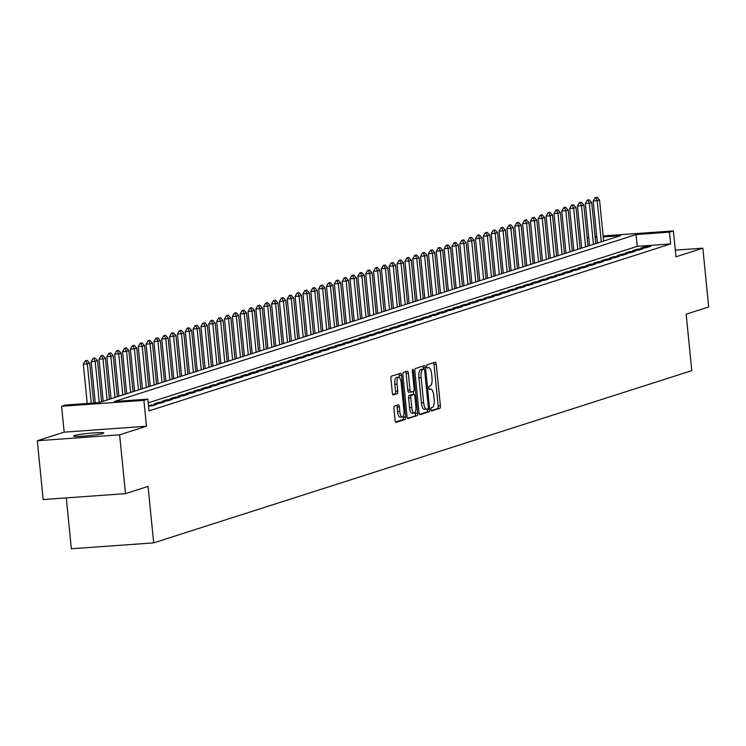<?xml version="1.0" encoding="UTF-8"?>
<svg xmlns="http://www.w3.org/2000/svg" width="746" height="746" viewBox="0 0 746 746"><rect width="100%" height="100%" fill="white"/><g stroke="black" fill="none" stroke-linecap="round" stroke-linejoin="round"><path stroke-width="1.12" d="M430.964 409.535A1.632 0.55 85.9 0 0 431.626 410.981A1.632 0.55 85.9 0 0 431.664 410.971L439.851 408.36A2.331 0.793 85.9 0 0 440.392 405.805L436.242 364.244A2.331 0.793 85.9 0 0 435.3 362.174A2.331 0.793 85.9 0 0 435.235 362.183L427.057 364.803A1.632 0.55 85.9 0 0 426.684 366.594A1.632 0.55 85.9 0 0 427.337 368.039A1.632 0.55 85.9 0 0 427.383 368.03L428.437 367.694A7.451 2.527 85.9 0 1 428.642 367.657A7.451 2.527 85.9 0 1 431.645 374.296L431.99 377.756A7.451 2.527 85.9 0 1 430.255 385.934L429.202 386.269A1.632 0.55 85.9 0 0 428.819 388.06A1.632 0.55 85.9 0 0 429.482 389.515A1.632 0.55 85.9 0 0 429.528 389.505L430.582 389.17A7.451 2.527 85.9 0 1 430.787 389.123A7.451 2.527 85.9 0 1 433.78 395.762L434.125 399.231A7.451 2.527 85.9 0 1 432.4 407.4L431.347 407.745A1.632 0.55 85.9 0 0 430.964 409.535M102.901 433.51A15.172 1.166 -5.7 0 0 103.759 433.016A15.172 1.166 -5.7 0 0 91.143 433.118A15.172 1.166 -5.7 0 0 74.423 435.552A15.172 1.166 -5.7 0 0 73.556 436.037A15.172 1.166 -5.7 0 0 86.172 435.934A15.172 1.166 -5.7 0 0 102.901 433.51M394.447 406.094A2.331 0.793 85.9 0 0 393.916 408.649L395.072 420.306A2.331 0.793 85.9 0 0 396.014 422.376A2.331 0.793 85.9 0 0 396.079 422.367L405.162 419.457A2.331 0.793 85.9 0 0 405.703 416.902L401.553 375.35A2.331 0.793 85.9 0 0 400.621 373.27A2.331 0.793 85.9 0 0 400.555 373.289L391.464 376.189A2.331 0.793 85.9 0 0 390.932 378.744L392.331 392.834A2.331 0.793 85.9 0 0 393.273 394.904A2.331 0.793 85.9 0 0 393.338 394.895L397.226 393.646A2.331 0.793 85.9 0 0 397.758 391.09L397.068 384.106A6.229 2.107 85.9 0 1 398.681 377.243A6.229 2.107 85.9 0 1 401.18 382.791L403.912 410.151A6.229 2.107 85.9 0 1 402.299 417.014A6.229 2.107 85.9 0 1 399.791 411.466L399.343 406.906A2.331 0.793 85.9 0 0 398.401 404.836A2.331 0.793 85.9 0 0 398.336 404.845L394.447 406.094M125.487 493.638L43.165 499.55L37.3 440.746L119.621 434.834L125.487 493.638L148.044 486.42L153.676 542.864L691.784 370.65L686.152 314.197L708.7 306.979L702.835 248.185L675.969 256.783L673.386 230.906L669.46 232.165L670.635 243.923L149.004 410.869L147.829 399.11L143.903 400.369L61.582 406.272L65.508 405.022L98.882 402.626L620.513 235.68L603.234 236.92M119.621 434.834L146.486 426.236L143.903 400.369M419.019 412.641A2.331 0.793 85.9 0 0 419.961 414.711A2.331 0.793 85.9 0 0 420.026 414.701L429.109 411.792A2.331 0.793 85.9 0 0 429.649 409.237L425.5 367.685A2.331 0.793 85.9 0 0 424.558 365.605A2.331 0.793 85.9 0 0 424.502 365.624L415.41 368.533A2.331 0.793 85.9 0 0 414.869 371.088L419.019 412.641M417.135 415.625L408.053 418.534A2.331 0.793 85.9 0 1 407.987 418.543A2.331 0.793 85.9 0 1 407.046 416.473L402.896 374.912A2.331 0.793 85.9 0 1 403.437 372.357L407.325 371.116A2.331 0.793 85.9 0 1 407.391 371.107A2.331 0.793 85.9 0 1 408.332 373.177L410.011 390.027A2.331 0.793 85.9 0 0 410.943 392.107A2.331 0.793 85.9 0 0 411.009 392.098L413.592 391.268A2.331 0.793 85.9 0 0 414.133 388.713L412.379 371.172A1.632 0.55 85.9 0 1 412.799 369.373A1.632 0.55 85.9 0 1 413.461 370.827L417.676 413.07A2.331 0.793 85.9 0 1 417.135 415.625L407.502 418.161M702.835 248.185L675.307 250.152M646.269 247.719L650.978 246.208L645.411 246.609L640.702 248.12L646.269 247.719M638.427 250.227L643.127 248.716L637.569 249.117L632.86 250.628L638.427 250.227M630.575 252.735L635.284 251.234L629.727 251.635L625.017 253.136L630.575 252.735M622.733 255.244L627.442 253.743L621.875 254.144L617.175 255.645L622.733 255.244M614.89 257.762L619.6 256.251L614.033 256.652L609.333 258.153L614.89 257.762M607.048 260.27L611.757 258.759L606.19 259.16L601.481 260.671L607.048 260.27M599.206 262.779L603.906 261.277L598.348 261.669L593.639 263.179L599.206 262.779M591.354 265.287L596.063 263.786L590.506 264.187L585.797 265.688L591.354 265.287M583.512 267.805L588.221 266.294L582.663 266.695L577.954 268.196L583.512 267.805M575.67 270.313L580.379 268.802L574.812 269.203L570.112 270.714L575.67 270.313M567.827 272.822L572.536 271.311L566.969 271.712L562.26 273.223L567.827 272.822M559.985 275.33L564.685 273.829L559.127 274.23L554.418 275.731L559.985 275.33M552.143 277.838L556.842 276.337L551.285 276.738L546.576 278.239L552.143 277.838M544.291 280.356L549 278.845L543.442 279.246L538.733 280.748L544.291 280.356M536.449 282.865L541.158 281.354L535.591 281.755L530.891 283.266L536.449 282.865M528.606 285.373L533.315 283.872L527.748 284.263L523.039 285.774L528.606 285.373M520.764 287.881L525.464 286.38L519.906 286.781L515.197 288.282L520.764 287.881M512.922 290.399L517.621 288.889L512.064 289.289L507.355 290.791L512.922 290.399M505.07 292.908L509.779 291.397L504.221 291.798L499.512 293.309L505.07 292.908M497.228 295.416L501.937 293.905L496.37 294.306L491.67 295.817L497.228 295.416M489.385 297.924L494.094 296.423L488.527 296.824L483.818 298.325L489.385 297.924M481.543 300.433L486.243 298.932L480.685 299.332L475.976 300.834L481.543 300.433M473.701 302.951L478.4 301.44L472.843 301.841L468.134 303.342L473.701 302.951M465.849 305.459L470.558 303.948L465 304.349L460.291 305.86L465.849 305.459M458.007 307.967L462.716 306.466L457.149 306.858L452.449 308.368L458.007 307.967M450.164 310.476L454.874 308.975L449.306 309.376L444.607 310.877L450.164 310.476M442.322 312.994L447.031 311.483L441.464 311.884L436.755 313.385L442.322 312.994M434.48 315.502L439.18 313.991L433.622 314.392L428.913 315.903L434.48 315.502M426.628 318.01L431.337 316.5L425.78 316.901L421.07 318.411L426.628 318.01M418.786 320.519L423.495 319.018L417.928 319.419L413.228 320.92L418.786 320.519M410.943 323.027L415.653 321.526L410.086 321.927L405.386 323.428L410.943 323.027M403.101 325.545L407.81 324.034L402.243 324.435L397.534 325.937L403.101 325.545M395.259 328.053L399.959 326.543L394.401 326.944L389.692 328.454L395.259 328.053M387.407 330.562L392.116 329.061L386.559 329.452L381.849 330.963L387.407 330.562M379.565 333.07L384.274 331.569L378.716 331.97L374.007 333.471L379.565 333.07M371.722 335.588L376.432 334.077L370.865 334.478L366.165 335.98L371.722 335.588M363.88 338.097L368.589 336.586L363.022 336.987L358.313 338.498L363.88 338.097M356.038 340.605L360.738 339.094L355.18 339.495L350.471 341.006L356.038 340.605M348.195 343.113L352.895 341.612L347.338 342.013L342.628 343.514L348.195 343.113M340.344 345.622L345.053 344.12L339.495 344.521L334.786 346.023L340.344 345.622M332.502 348.14L337.211 346.629L331.644 347.03L326.944 348.531L332.502 348.14M324.659 350.648L329.368 349.137L323.801 349.538L319.092 351.049L324.659 350.648M316.817 353.156L321.517 351.655L315.959 352.047L311.25 353.557L316.817 353.156M308.975 355.665L313.674 354.163L308.117 354.564L303.408 356.066L308.975 355.665M301.123 358.183L305.832 356.672L300.274 357.073L295.565 358.574L301.123 358.183M293.281 360.691L297.99 359.18L292.423 359.581L287.723 361.092L293.281 360.691M285.438 363.199L290.147 361.689L284.58 362.09L279.871 363.6L285.438 363.199M277.596 365.708L282.305 364.207L276.738 364.608L272.029 366.109L277.596 365.708M269.754 368.216L274.453 366.715L268.896 367.116L264.187 368.617L269.754 368.216M261.902 370.734L266.611 369.223L261.053 369.624L256.344 371.126L261.902 370.734M254.06 373.242L258.769 371.732L253.202 372.133L248.502 373.643L254.06 373.242M246.217 375.751L250.926 374.25L245.359 374.641L240.66 376.152L246.217 375.751M238.375 378.259L243.084 376.758L237.517 377.159L232.808 378.66L238.375 378.259M230.533 380.777L235.232 379.266L229.675 379.667L224.966 381.169L230.533 380.777M222.681 383.285L227.39 381.775L221.832 382.176L217.123 383.686L222.681 383.285M214.839 385.794L219.548 384.283L213.981 384.684L209.281 386.195L214.839 385.794M206.996 388.302L211.705 386.801L206.138 387.202L201.439 388.703L206.996 388.302M199.154 390.811L203.863 389.309L198.296 389.71L193.587 391.212L199.154 390.811M191.312 393.329L196.011 391.818L190.454 392.219L185.745 393.72L191.312 393.329M183.46 395.837L188.169 394.326L182.611 394.727L177.902 396.238L183.46 395.837M175.618 398.345L180.327 396.844L174.769 397.236L170.06 398.746L175.618 398.345M167.775 400.854L172.485 399.352L166.917 399.753L162.218 401.255L167.775 400.854M159.933 403.372L164.642 401.861L159.075 402.262L154.366 403.763L159.933 403.372M148.529 406.132L152.091 405.88L156.791 404.369L148.482 405.656M670.635 243.923L637.261 246.32L148.202 402.84M66.273 497.89L71.355 548.776L153.676 542.864M146.486 426.236L64.165 432.148L37.3 440.746M64.165 432.148L61.582 406.272M588.78 237.955L587.158 238.067L588.743 237.554M669.46 232.165L636.086 234.561L114.455 401.507L147.829 399.11M595.094 236.529L596.716 236.407M603.132 235.95L673.386 230.906M596.819 237.377L595.196 237.489M637.261 246.32L636.086 234.561M645.411 246.609L645.523 247.765M637.569 249.117L637.681 250.283M629.727 251.635L629.838 252.791M621.875 254.144L621.996 255.3M614.033 256.652L614.154 257.808M606.19 259.16L606.312 260.326M598.348 261.669L598.46 262.834M590.506 264.187L590.618 265.343M582.663 266.695L582.775 267.851M574.812 269.203L574.933 270.36M566.969 271.712L567.091 272.877M559.127 274.23L559.239 275.386M551.285 276.738L551.397 277.894M543.442 279.246L543.554 280.403M535.591 281.755L535.712 282.921M527.748 284.263L527.87 285.429M519.906 286.781L520.018 287.937M512.064 289.289L512.176 290.446M504.221 291.798L504.333 292.954M496.37 294.306L496.491 295.472M488.527 296.824L488.649 297.98M480.685 299.332L480.797 300.489M472.843 301.841L472.955 302.997M465 304.349L465.112 305.515M457.149 306.858L457.27 308.023M449.306 309.376L449.428 310.532M441.464 311.884L441.576 313.04M433.622 314.392L433.734 315.549M425.78 316.901L425.891 318.066M417.928 319.419L418.049 320.575M410.086 321.927L410.207 323.083M402.243 324.435L402.364 325.592M394.401 326.944L394.513 328.109M386.559 329.452L386.67 330.618M378.716 331.97L378.828 333.126M370.865 334.478L370.986 335.635M363.022 336.987L363.143 338.143M355.18 339.495L355.292 340.661M347.338 342.013L347.45 343.169M339.495 344.521L339.607 345.678M331.644 347.03L331.765 348.186M323.801 349.538L323.923 350.704M315.959 352.047L316.071 353.212M308.117 354.564L308.229 355.721M300.274 357.073L300.386 358.229M292.423 359.581L292.544 360.738M284.58 362.09L284.702 363.255M276.738 364.608L276.85 365.764M268.896 367.116L269.008 368.272M261.053 369.624L261.165 370.781M253.202 372.133L253.323 373.298M245.359 374.641L245.481 375.807M237.517 377.159L237.629 378.315M229.675 379.667L229.787 380.824M221.832 382.176L221.944 383.332M213.981 384.684L214.102 385.85M206.138 387.202L206.26 388.358M198.296 389.71L198.417 390.867M190.454 392.219L190.566 393.375M182.611 394.727L182.723 395.893M174.769 397.236L174.881 398.401M166.917 399.753L167.039 400.91M159.075 402.262L159.196 403.418M151.233 404.77L151.345 405.927M431.216 410.57L437.622 408.519A2.331 0.793 85.9 0 0 438.163 405.964L434.013 364.402A2.331 0.793 85.9 0 0 433.557 362.724M423.402 369.158L423.271 367.843A2.331 0.793 85.9 0 0 422.823 366.155M419.476 414.328L426.88 411.951A2.331 0.793 85.9 0 0 427.421 409.395L427.383 409.013M427.934 408.836A1.632 0.55 85.9 0 0 428.316 407.046L424.67 370.566A1.632 0.55 85.9 0 0 424.017 369.111A1.632 0.55 85.9 0 0 423.97 369.121L422.861 369.484A7.451 2.527 85.9 0 0 421.126 377.663L423.616 402.588A7.451 2.527 85.9 0 0 426.619 409.228A7.451 2.527 85.9 0 0 426.824 409.19L427.934 408.836M424.017 369.111L421.798 369.279A1.632 0.55 85.9 0 0 421.798 369.279A1.632 0.55 85.9 0 0 421.751 369.289L423.97 369.121M426.404 409.218L424.595 409.349A7.451 2.527 85.9 0 1 424.39 409.386A7.451 2.527 85.9 0 1 421.397 402.756L418.907 377.821A7.451 2.527 85.9 0 1 420.632 369.643L421.751 369.289M410.878 392.107L408.789 392.256A2.331 0.793 85.9 0 1 408.724 392.265A2.331 0.793 85.9 0 1 407.782 390.195L406.104 373.336A2.331 0.793 85.9 0 0 405.647 371.657M413.265 391.37L413.582 394.513M415.326 412.006L415.447 413.228L417.676 413.07M411.755 407.521A6.229 2.107 85.9 0 0 414.263 413.07A6.229 2.107 85.9 0 0 415.876 406.206L414.916 396.564A2.331 0.793 85.9 0 0 413.974 394.485A2.331 0.793 85.9 0 0 413.909 394.503L411.335 395.324A2.331 0.793 85.9 0 0 410.794 397.879L411.755 407.521L409.535 407.68A6.229 2.107 85.9 0 0 412.034 413.228L414.263 413.07M411.82 394.653A2.331 0.793 85.9 0 0 411.755 394.653A2.331 0.793 85.9 0 0 411.689 394.662L413.909 394.503M409.535 407.68L408.566 398.038A2.331 0.793 85.9 0 1 409.106 395.483L411.689 394.662M414.907 415.783A2.331 0.793 85.9 0 0 415.447 413.228M402.299 417.014L400.08 417.173A6.229 2.107 85.9 0 1 397.571 411.624L397.114 407.064A2.331 0.793 85.9 0 0 396.658 405.386M398.681 377.243L396.452 377.401A6.229 2.107 85.9 0 0 394.839 384.274L397.068 384.106M392.788 394.513L394.998 393.804A2.331 0.793 85.9 0 0 395.539 391.249L394.839 384.274M399.548 377.69L399.324 375.508A2.331 0.793 85.9 0 0 398.877 373.821M395.529 421.984L402.933 419.616A2.331 0.793 85.9 0 0 403.474 417.061L403.362 415.951M603.645 241.07L599.542 199.975L597.192 200.73L601.295 241.825M595.802 197.597L596.977 197.224L595.14 197.643L595.802 197.597L597.192 200.73L593.182 201.01L597.387 243.075M599.542 199.975L596.977 197.224M595.14 197.643L593.182 201.01M595.802 243.588L591.699 202.483L589.349 203.238L593.452 244.334M587.96 200.114L589.135 199.732L587.298 200.161L587.96 200.114L589.349 203.238L585.34 203.527L589.536 245.593M591.699 202.483L589.135 199.732M587.298 200.161L585.34 203.527M587.96 246.096L583.857 204.991L581.498 205.747L585.601 246.851M580.118 202.623L581.293 202.241L579.446 202.67L580.118 202.623L581.498 205.747L577.497 206.036L581.693 248.101M583.857 204.991L581.293 202.241M579.446 202.67L577.497 206.036M580.118 248.605L576.015 207.509L573.655 208.255L577.758 249.36M572.275 205.131L573.45 204.758L571.604 205.178L572.275 205.131L573.655 208.255L569.655 208.544L573.851 250.609M576.015 207.509L573.45 204.758M571.604 205.178L569.655 208.544M572.266 251.113L568.163 210.018L565.813 210.764L569.916 251.868M564.433 207.64L565.608 207.267L563.762 207.686L564.433 207.64L565.813 210.764L561.813 211.053L566.009 253.118M568.163 210.018L565.608 207.267M563.762 207.686L561.813 211.053M564.424 253.631L560.321 212.526L557.971 213.281L562.074 254.377M556.581 210.148L557.766 209.775L555.919 210.204L556.581 210.148L557.971 213.281L553.961 213.57L558.167 255.626M560.321 212.526L557.766 209.775M555.919 210.204L553.961 213.57M556.581 256.139L552.478 215.034L550.128 215.79L554.231 256.894M548.739 212.666L549.914 212.284L548.077 212.713L548.739 212.666L550.128 215.79L546.119 216.079L550.324 258.144M552.478 215.034L549.914 212.284M548.077 212.713L546.119 216.079M548.739 258.648L544.636 217.543L542.286 218.298L546.38 259.403M540.897 215.174L542.072 214.801L540.225 215.221L540.897 215.174L542.286 218.298L538.276 218.587L542.473 260.652M544.636 217.543L542.072 214.801M540.225 215.221L538.276 218.587M540.897 261.156L536.794 220.061L534.434 220.807L538.537 261.911M533.054 217.683L534.229 217.31L532.383 217.729L533.054 217.683L534.434 220.807L530.434 221.096L534.63 263.161M536.794 220.061L534.229 217.31M532.383 217.729L530.434 221.096M533.045 263.664L528.951 222.569L526.592 223.324L530.695 264.42M525.212 220.191L526.387 219.818L524.541 220.247L525.212 220.191L526.592 223.324L522.592 223.604L526.788 265.669M528.951 222.569L526.387 219.818M524.541 220.247L522.592 223.604M525.203 266.182L521.1 225.078L518.75 225.833L522.853 266.928M517.36 222.709L518.545 222.327L516.698 222.756L517.36 222.709L518.75 225.833L514.74 226.122L518.946 268.187M521.1 225.078L518.545 222.327M516.698 222.756L514.74 226.122M517.36 268.691L513.257 227.586L510.907 228.341L515.01 269.446M509.518 225.217L510.693 224.835L508.856 225.264L509.518 225.217L510.907 228.341L506.898 228.63L511.103 270.695M513.257 227.586L510.693 224.835M508.856 225.264L506.898 228.63M509.518 271.199L505.415 230.104L503.065 230.85L507.168 271.954M501.676 227.726L502.851 227.353L501.004 227.772L501.676 227.726L503.065 230.85L499.055 231.139L503.252 273.204M505.415 230.104L502.851 227.353M501.004 227.772L499.055 231.139M501.676 273.707L497.573 232.612L495.213 233.358L499.316 274.463M493.833 230.234L495.008 229.861L493.162 230.281L493.833 230.234L495.213 233.358L491.213 233.647L495.409 275.712M497.573 232.612L495.008 229.861M493.162 230.281L491.213 233.647M493.824 276.225L489.73 235.121L487.371 235.876L491.474 276.971M485.991 232.743L487.166 232.37L485.32 232.799L485.991 232.743L487.371 235.876L483.371 236.165L487.567 278.221M489.73 235.121L487.166 232.37M485.32 232.799L483.371 236.165M485.982 278.734L481.879 237.629L479.529 238.384L483.632 279.489M478.139 235.26L479.324 234.878L477.477 235.307L478.139 235.26L479.529 238.384L475.528 238.673L479.725 280.738M481.879 237.629L479.324 234.878M477.477 235.307L475.528 238.673M478.139 281.242L474.036 240.137L471.686 240.893L475.789 281.997M470.297 237.769L471.472 237.396L469.635 237.815L470.297 237.769L471.686 240.893L467.677 241.182L471.882 283.247M474.036 240.137L471.472 237.396M469.635 237.815L467.677 241.182M470.297 283.75L466.194 242.655L463.844 243.401L467.947 284.506M462.455 240.277L463.63 239.904L461.783 240.324L462.455 240.277L463.844 243.401L459.834 243.69L464.031 285.755M466.194 242.655L463.63 239.904M461.783 240.324L459.834 243.69M462.455 286.259L458.352 245.164L455.993 245.919L460.095 287.014M454.612 242.786L455.787 242.413L453.941 242.842L454.612 242.786L455.993 245.919L451.992 246.199L456.188 288.264M458.352 245.164L455.787 242.413M453.941 242.842L451.992 246.199M454.612 288.777L450.509 247.672L448.15 248.427L452.253 289.523M446.77 245.303L447.945 244.921L446.099 245.35L446.77 245.303L448.15 248.427L444.15 248.716L448.346 290.781M450.509 247.672L447.945 244.921M446.099 245.35L444.15 248.716M446.761 291.285L442.658 250.18L440.308 250.936L444.411 292.04M438.918 247.812L440.103 247.43L438.256 247.859L438.918 247.812L440.308 250.936L436.307 251.225L440.504 293.29M442.658 250.18L440.103 247.43M438.256 247.859L436.307 251.225M438.918 293.793L434.815 252.698L432.466 253.444L436.569 294.549M431.076 250.32L432.251 249.947L430.414 250.367L431.076 250.32L432.466 253.444L428.456 253.733L432.661 295.798M434.815 252.698L432.251 249.947M430.414 250.367L428.456 253.733M431.076 296.302L426.973 255.207L424.623 255.962L428.726 297.057M423.234 252.829L424.409 252.456L422.562 252.875L423.234 252.829L424.623 255.962L420.613 256.242L424.81 298.307M426.973 255.207L424.409 252.456M422.562 252.875L420.613 256.242M423.234 298.82L419.131 257.715L416.772 258.47L420.875 299.566M415.391 255.337L416.566 254.964L414.72 255.393L415.391 255.337L416.772 258.47L412.771 258.759L416.967 300.815M419.131 257.715L416.566 254.964M414.72 255.393L412.771 258.759M415.391 301.328L411.288 260.223L408.929 260.979L413.032 302.083M407.549 257.855L408.724 257.473L406.878 257.902L407.549 257.855L408.929 260.979L404.929 261.268L409.125 303.333M411.288 260.223L408.724 257.473M406.878 257.902L404.929 261.268M407.54 303.836L403.437 262.732L401.087 263.487L405.19 304.592M399.697 260.363L400.882 259.99L399.035 260.41L399.697 260.363L401.087 263.487L397.086 263.776L401.283 305.841M403.437 262.732L400.882 259.99M399.035 260.41L397.086 263.776M399.697 306.345L395.594 265.25L393.245 265.996L397.348 307.1M391.855 262.872L393.03 262.499L391.193 262.918L391.855 262.872L393.245 265.996L389.235 266.285L393.44 308.35M395.594 265.25L393.03 262.499M391.193 262.918L389.235 266.285M391.855 308.853L387.752 267.758L385.402 268.513L389.505 309.609M384.013 265.38L385.188 265.007L383.351 265.436L384.013 265.38L385.402 268.513L381.392 268.793L385.589 310.858M387.752 267.758L385.188 265.007M383.351 265.436L381.392 268.793M384.013 311.371L379.91 270.266L377.56 271.022L381.654 312.117M376.171 267.898L377.345 267.516L375.499 267.945L376.171 267.898L377.56 271.022L373.55 271.311L377.746 313.376M379.91 270.266L377.345 267.516M375.499 267.945L373.55 271.311M376.171 313.88L372.067 272.775L369.708 273.53L373.811 314.635M368.328 270.406L369.503 270.024L367.657 270.453L368.328 270.406L369.708 273.53L365.708 273.819L369.904 315.884M372.067 272.775L369.503 270.024M367.657 270.453L365.708 273.819M368.319 316.388L364.216 275.293L361.866 276.039L365.969 317.143M360.486 272.915L361.661 272.542L359.814 272.961L360.486 272.915L361.866 276.039L357.866 276.328L362.062 318.393M364.216 275.293L361.661 272.542M359.814 272.961L357.866 276.328M360.477 318.896L356.374 277.801L354.024 278.556L358.127 319.652M352.634 275.423L353.818 275.05L351.972 275.47L352.634 275.423L354.024 278.556L350.014 278.836L354.219 320.901M356.374 277.801L353.818 275.05M351.972 275.47L350.014 278.836M352.634 321.414L348.531 280.31L346.181 281.065L350.284 322.16M344.792 277.932L345.967 277.559L344.13 277.988L344.792 277.932L346.181 281.065L342.172 281.354L346.377 323.41M348.531 280.31L345.967 277.559M344.13 277.988L342.172 281.354M344.792 323.923L340.689 282.818L338.339 283.573L342.433 324.678M336.95 280.449L338.125 280.067L336.278 280.496L336.95 280.449L338.339 283.573L334.329 283.862L338.525 325.927M340.689 282.818L338.125 280.067M336.278 280.496L334.329 283.862M336.95 326.431L332.847 285.326L330.487 286.082L334.59 327.186M329.107 282.958L330.282 282.585L328.436 283.004L329.107 282.958L330.487 286.082L326.487 286.371L330.683 328.436M332.847 285.326L330.282 282.585M328.436 283.004L326.487 286.371M329.098 328.939L325.004 287.844L322.645 288.59L326.748 329.695M321.265 285.466L322.44 285.093L320.594 285.513L321.265 285.466L322.645 288.59L318.645 288.879L322.841 330.944M325.004 287.844L322.44 285.093M320.594 285.513L318.645 288.879M321.256 331.448L317.153 290.353L314.803 291.108L318.906 332.203M313.413 287.975L314.598 287.602L312.751 288.031L313.413 287.975L314.803 291.108L310.793 291.388L314.999 333.453M317.153 290.353L314.598 287.602M312.751 288.031L310.793 291.388M313.413 333.966L309.31 292.861L306.96 293.616L311.063 334.712M305.571 290.492L306.746 290.11L304.909 290.539L305.571 290.492L306.96 293.616L302.951 293.905L307.156 335.97M309.31 292.861L306.746 290.11M304.909 290.539L302.951 293.905M305.571 336.474L301.468 295.369L299.118 296.125L303.221 337.229M297.729 293.001L298.904 292.618L297.057 293.047L297.729 293.001L299.118 296.125L295.108 296.414L299.305 338.479M301.468 295.369L298.904 292.618M297.057 293.047L295.108 296.414M297.729 338.982L293.626 297.887L291.266 298.633L295.369 339.738M289.886 295.509L291.061 295.136L289.215 295.556L289.886 295.509L291.266 298.633L287.266 298.922L291.462 340.987M293.626 297.887L291.061 295.136M289.215 295.556L287.266 298.922M289.877 341.491L285.783 300.396L283.424 301.151L287.527 342.246M282.044 298.018L283.219 297.645L281.373 298.064L282.044 298.018L283.424 301.151L279.424 301.431L283.62 343.496M285.783 300.396L283.219 297.645M281.373 298.064L279.424 301.431M282.035 344.009L277.932 302.904L275.582 303.659L279.685 344.755M274.192 300.526L275.377 300.153L273.53 300.582L274.192 300.526L275.582 303.659L271.581 303.948L275.778 346.004M277.932 302.904L275.377 300.153M273.53 300.582L271.581 303.948M274.192 346.517L270.089 305.412L267.739 306.168L271.842 347.272M266.35 303.044L267.525 302.662L265.688 303.09L266.35 303.044L267.739 306.168L263.73 306.457L267.935 348.522M270.089 305.412L267.525 302.662M265.688 303.09L263.73 306.457M266.35 349.025L262.247 307.921L259.897 308.676L264 349.781M258.508 305.552L259.683 305.179L257.836 305.599L258.508 305.552L259.897 308.676L255.887 308.965L260.084 351.03M262.247 307.921L259.683 305.179M257.836 305.599L255.887 308.965M258.508 351.534L254.405 310.439L252.045 311.185L256.148 352.289M250.665 308.061L251.84 307.688L249.994 308.107L250.665 308.061L252.045 311.185L248.045 311.474L252.241 353.539M254.405 310.439L251.84 307.688M249.994 308.107L248.045 311.474M250.665 354.042L246.562 312.947L244.203 313.702L248.306 354.798M242.823 310.569L243.998 310.196L242.152 310.625L242.823 310.569L244.203 313.702L240.203 313.982L244.399 356.047M246.562 312.947L243.998 310.196M242.152 310.625L240.203 313.982M242.814 356.56L238.711 315.455L236.361 316.211L240.464 357.306M234.971 313.087L236.156 312.705L234.309 313.134L234.971 313.087L236.361 316.211L232.36 316.5L236.557 358.565M238.711 315.455L236.156 312.705M234.309 313.134L232.36 316.5M234.971 359.068L230.868 317.964L228.518 318.719L232.621 359.824M227.129 315.595L228.304 315.213L226.467 315.642L227.129 315.595L228.518 318.719L224.509 319.008L228.714 361.073M230.868 317.964L228.304 315.213M226.467 315.642L224.509 319.008M227.129 361.577L223.026 320.482L220.676 321.228L224.779 362.332M219.287 318.104L220.462 317.731L218.615 318.15L219.287 318.104L220.676 321.228L216.666 321.517L220.863 363.582M223.026 320.482L220.462 317.731M218.615 318.15L216.666 321.517M219.287 364.085L215.184 322.99L212.824 323.745L216.927 364.841M211.444 320.612L212.619 320.239L210.773 320.659L211.444 320.612L212.824 323.745L208.824 324.025L213.02 366.09M215.184 322.99L212.619 320.239M210.773 320.659L208.824 324.025M211.444 366.603L207.341 325.498L204.982 326.254L209.085 367.349M203.602 323.121L204.777 322.748L202.931 323.177L203.602 323.121L204.982 326.254L200.982 326.543L205.178 368.599M207.341 325.498L204.777 322.748M202.931 323.177L200.982 326.543M203.593 369.111L199.49 328.007L197.14 328.762L201.243 369.867M195.76 325.638L196.935 325.256L195.088 325.685L195.76 325.638L197.14 328.762L193.139 329.051L197.336 371.116M199.49 328.007L196.935 325.256M195.088 325.685L193.139 329.051M195.75 371.62L191.647 330.515L189.297 331.271L193.4 372.375M187.908 328.147L189.083 327.774L187.246 328.193L187.908 328.147L189.297 331.271L185.288 331.56L189.493 373.625M191.647 330.515L189.083 327.774M187.246 328.193L185.288 331.56M187.908 374.128L183.805 333.033L181.455 333.779L185.558 374.884M180.066 330.655L181.241 330.282L179.404 330.702L180.066 330.655L181.455 333.779L177.445 334.068L181.642 376.133M183.805 333.033L181.241 330.282M179.404 330.702L177.445 334.068M180.066 376.637L175.963 335.541L173.613 336.297L177.707 377.392M172.223 333.164L173.398 332.791L171.552 333.22L172.223 333.164L173.613 336.297L169.603 336.577L173.799 378.642M175.963 335.541L173.398 332.791M171.552 333.22L169.603 336.577M172.223 379.155L168.12 338.05L165.761 338.805L169.864 379.9M164.381 335.681L165.556 335.299L163.71 335.728L164.381 335.681L165.761 338.805L161.761 339.094L165.957 381.159M168.12 338.05L165.556 335.299M163.71 335.728L161.761 339.094M164.372 381.663L160.269 340.558L157.919 341.314L162.022 382.418M156.539 338.19L157.714 337.807L155.867 338.236L156.539 338.19L157.919 341.314L153.918 341.603L158.115 383.668M160.269 340.558L157.714 337.807M155.867 338.236L153.918 341.603M156.529 384.171L152.426 343.076L150.077 343.822L154.18 384.927M148.687 340.698L149.871 340.325L148.025 340.745L148.687 340.698L150.077 343.822L146.067 344.111L150.272 386.176M152.426 343.076L149.871 340.325M148.025 340.745L146.067 344.111M148.687 386.68L144.584 345.584L142.234 346.34L146.337 387.435M140.845 343.207L142.02 342.834L140.183 343.253L140.845 343.207L142.234 346.34L138.224 346.62L142.43 388.685M144.584 345.584L142.02 342.834M140.183 343.253L138.224 346.62M140.845 389.198L136.742 348.093L134.392 348.848L138.486 389.944M133.002 345.715L134.177 345.342L132.331 345.771L133.002 345.715L134.392 348.848L130.382 349.137L134.578 391.193M136.742 348.093L134.177 345.342M132.331 345.771L130.382 349.137M133.002 391.706L128.899 350.601L126.54 351.357L130.643 392.461M125.16 348.233L126.335 347.85L124.489 348.279L125.16 348.233L126.54 351.357L122.54 351.646L126.736 393.711M128.899 350.601L126.335 347.85M124.489 348.279L122.54 351.646M125.151 394.214L121.057 353.11L118.698 353.865L122.801 394.97M117.318 350.741L118.493 350.368L116.646 350.788L117.318 350.741L118.698 353.865L114.698 354.154L118.894 396.219M121.057 353.11L118.493 350.368M116.646 350.788L114.698 354.154M117.308 396.723L113.206 355.628L110.856 356.374L114.959 397.478M109.466 353.25L110.65 352.877L108.804 353.296L109.466 353.25L110.856 356.374L106.855 356.663L111.051 398.728M113.206 355.628L110.65 352.877M108.804 353.296L106.855 356.663M109.466 399.231L105.363 358.136L103.013 358.891L107.116 399.987M101.624 355.758L102.799 355.385L100.962 355.814L101.624 355.758L103.013 358.891L99.004 359.171L103.209 401.236M105.363 358.136L102.799 355.385M100.962 355.814L99.004 359.171M101.624 401.749L97.521 360.644L95.171 361.4L99.274 402.495M93.782 358.276L94.956 357.894L93.11 358.322L93.782 358.276L95.171 361.4L91.161 361.689L95.274 402.887M97.521 360.644L94.956 357.894M93.11 358.322L91.161 361.689M93.651 402.999L89.679 363.153L87.319 363.908L91.245 403.176M85.939 360.784L87.114 360.402L85.268 360.831L85.939 360.784L87.319 363.908L83.319 364.197L87.235 403.455M89.679 363.153L87.114 360.402M85.268 360.831L83.319 364.197M429.155 389.272L430.582 389.17M434.013 364.402L436.242 364.244M438.163 405.964L440.392 405.805M437.622 408.519L439.851 408.36M423.271 367.843L425.5 367.685M427.421 409.395L429.649 409.237M426.88 411.951L429.109 411.792M420.632 369.643L422.861 369.484M418.907 377.821L421.126 377.663M421.397 402.756L423.616 402.588M406.104 373.336L408.332 373.177M407.782 390.195L410.011 390.027M412.361 370.902L413.461 370.827M409.106 395.483L411.335 395.324M408.566 398.038L410.794 397.879M397.114 407.064L399.343 406.906M397.571 411.624L399.791 411.466M395.539 391.249L397.758 391.09M394.998 393.804L397.226 393.646M399.324 375.508L401.553 375.35M403.474 417.061L405.703 416.902M402.933 419.616L405.162 419.457M429.146 389.244L430.787 389.123M424.39 409.386L426.619 409.228M408.724 392.265L410.943 392.107M411.755 394.653L413.974 394.485"/></g></svg>
